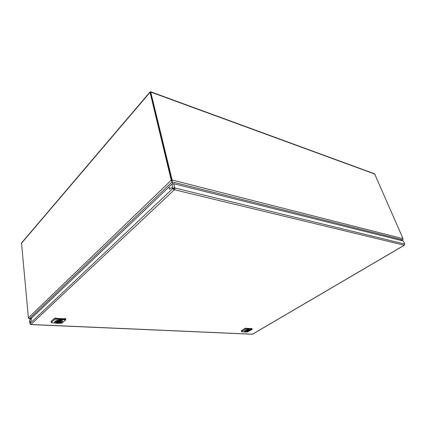 <?xml version="1.0" encoding="UTF-8"?>
<svg xmlns="http://www.w3.org/2000/svg" width="426" height="426" viewBox="0 0 426 426"><rect width="100%" height="100%" fill="white"/><g stroke="black" fill="none" stroke-linecap="round" stroke-linejoin="round"><path stroke-width="0.64" d="M61.733 320.613L58.506 320.453L55.045 321.71C54.406 322.328 54.539 322.817 55.444 323.174L58.66 323.323L62.089 322.077C62.739 321.465 62.622 320.98 61.733 320.613L58.49 320.336C56.85 320.565 55.662 320.98 54.938 321.582L54.549 322.37M55.444 323.174L58.66 323.323L62.121 322.067L62.574 321.172L61.791 320.501L62.574 321.209L62.35 321.8M62.558 321.454C63.549 319.697 56.844 319.724 54.853 321.492L54.672 322.69M62.175 322.945L61.019 323.297L51.818 322.865L51.328 322.434L54.741 319.362L55.939 319.165L65.631 319.921L62.191 322.94L61.019 323.297L51.818 322.865M65.189 319.644L65.263 318.573L64.816 318.547L64.683 319.409L56.488 318.983L56.136 318.089L55.678 318.068L55.982 319.047L65.199 319.527L65.758 319.708L65.066 320.57M64.47 319.431L64.278 319.079L56.205 318.664M64.89 319.138L64.241 318.786L64.816 318.547M56.168 318.36L64.241 318.786M51.338 322.668L50.992 321.449L54.4 318.376L54.666 319.298L55.939 319.165M54.4 318.376L55.678 318.068M51.791 322.86L51.253 322.36L54.741 319.362M65.263 318.573L65.726 318.967M56.328 321.774L56.014 322.312L57.052 322.892L57.483 322.509L56.983 322.168L59.23 320.964M59.31 321.971L57.787 322.051L59.31 321.971M57.388 321.699L57.483 322.509M59.645 320.959L60.194 321.699L58.351 322.551L58.314 322.248M58.351 322.551L57.915 322.929C59.858 322.754 60.939 322.296 61.152 321.555L60.726 321.129M57.819 322.12L57.915 322.929M59.693 321.358L60.109 320.991M249.695 330.033L247.767 329.937L244.907 330.901L244.338 331.987L246.265 332.078L249.103 331.119L249.732 329.948L247.767 329.846L244.817 330.8L244.082 331.721L246.26 332.078L249.109 331.119L249.732 329.948L249.838 330.459M249.913 330.272C249.391 329.367 247.676 329.522 244.758 330.73L244.178 331.886M241.601 331.673L241.345 330.672L245.179 328.361L245.467 329.074L252.192 329.218L247.309 332.019L241.798 331.763L241.68 331.439L245.525 329.128L252.016 329.463L247.309 332.019L241.798 331.763M251.947 329.261L251.867 328.425L251.644 329.085L246.755 328.829L246.148 328.121L246.436 328.978M251.452 329.112L246.553 328.622M251.723 328.867L251.175 328.824L251.596 328.409M246.478 328.35L251.111 328.59M245.179 328.361L246.148 328.121M241.76 331.748L241.627 331.385L245.525 329.128M251.867 328.425L252.149 329.309M245.243 331.29L245.525 331.763L247.953 330.32L248.188 330.725L246.532 331.503L246.457 331.226M247.453 331.061L246.441 331.199L247.453 331.061M245.93 331.172L246.015 331.476M246.532 331.503L246.047 331.79C247.692 331.566 248.64 331.146 248.885 330.533L248.683 330.358M245.967 331.503L246.047 331.79M248.033 330.603L248.502 330.326M173.978 189.298L173.371 188.494L171.209 187.765L169.564 189.33L171.209 187.765L173.371 188.494L174.303 188.122L174.106 189.826L172.823 188.516L173.419 188.351M30.763 324.362L29.927 323.467L30.448 321.385L31.348 320.533L31.151 318.563L31.348 320.533L30.448 321.385L29.927 323.467L29.564 320.08L169 186.961L169.564 189.33L169 186.961L171.928 184.165L173.691 183.718L403.353 241.02L404.695 243.901L404.29 245.099M171.928 184.165L172.903 188.223L174.676 187.775L174.303 188.122M173.691 183.718L174.889 187.994L174.516 188.34M173.339 188.643L172.823 188.516L29.964 323.515M404.588 244.023L174.889 187.994L174.404 189.751L30.954 324.431M252.07 334.24L252.815 334.053M404.194 245.2L174.404 189.751L174.277 189.224M171.193 180.065L171.71 180.193L150.522 92.485L171.71 180.193L172.125 180.017L171.231 180.246L150.037 92.309L150.059 91.909L150.469 92.16L150.655 91.755L172.077 179.841M150.027 91.952L21.518 242.964L28.393 317.839L29.559 318.573L31.732 318.009L29.314 318.589M400.499 240.312L402.682 239.7L403.049 238.698L374.598 173.803L150.697 91.771M171.742 180.374L171.87 180.832L171.758 180.368M172.695 183.76L172.131 181.907L172.125 180.017L403.049 238.698M174.378 188.191L173.92 188.185L174.687 188.766M401.367 240.525L402.703 239.731L400.509 240.312M172.131 181.907L402.432 239.817L401.276 240.504M28.808 318.446L29.314 318.627M402.703 239.731L402.964 239.412M28.393 317.839L171.231 180.246L172.152 181.897L29.559 318.573M171.998 181.678L172.008 181.204M173.51 189.219L174.191 188.58L174.335 189.203M174.575 188.409L174.687 188.691M172.711 183.755L172.152 181.897M58.506 320.453L54.959 321.619L54.549 322.391L54.911 322.892M247.767 329.937L244.833 330.837L244.082 331.716L244.338 331.987M56.12 321.886C54.427 323.259 59.597 323.52 61.062 322.147C62.787 320.783 57.595 320.496 56.12 321.886L56.03 322.365M61.152 321.614L60.923 321.161M57.1 322.844L57.909 322.876M54.549 322.354L55.38 323.148M64.709 318.967L64.672 318.675M51.328 322.434L50.992 321.449M62.217 322.919L65.668 319.905L65.801 318.818M248.507 331.183C249.29 330.097 248.31 330.043 245.568 331.023C244.796 332.115 245.775 332.168 248.507 331.183M248.88 330.48C248.582 330.134 247.49 330.315 245.6 331.023L245.163 331.561M245.578 331.737L246.036 331.748M241.68 331.439L241.345 330.672M404.668 243.885L403.353 241.02M29.884 323.43L29.564 320.08M31.039 324.5L252.389 334.192M252.549 334.149L404.157 245.291M375.04 174.159L150.847 92.107L150.522 92.485L150.037 92.309L21.3 243.496M31.071 318.643L29.57 318.568M55.992 322.253L56.211 321.87C56.727 321.108 60.37 320.528 61.163 321.492M59.289 320.959L59.39 321.816M57.723 321.55L57.787 322.051M246.942 331.886L247.16 331.604M247.522 330.576L247.602 330.885M246.356 330.895L246.441 331.199M404.205 245.333L252.746 334.096M252.165 334.24L31.007 324.58M29.245 318.632L30.986 318.723"/></g></svg>
